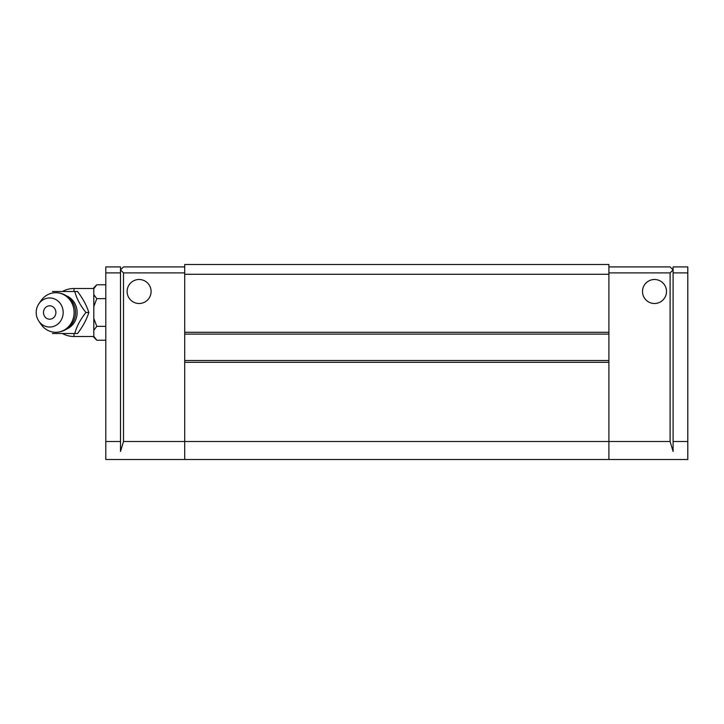<?xml version="1.0" encoding="UTF-8"?>
<svg xmlns="http://www.w3.org/2000/svg" width="724" height="724" viewBox="0 0 724 724"><rect width="100%" height="100%" fill="white"/><g stroke="black" fill="none" stroke-linecap="round" stroke-linejoin="round"><path stroke-width="1.09" d="M88.826 312.497C86.681 305.537 82.916 298.541 77.513 291.501L74.78 291.501C76.599 298.46 80.319 305.456 85.948 312.497L88.826 312.497C86.609 319.592 82.844 326.596 77.513 333.502L52.445 333.502M105.804 326.352L96.79 326.352L93.803 318.424L93.803 306.578L96.79 298.641L93.803 294.677L93.803 288.758L96.79 284.785L105.804 284.785M105.804 298.641L96.79 298.641M105.804 340.217L96.79 340.217L93.803 336.244L93.803 330.325L96.79 326.352M93.803 318.424L93.803 330.325M93.803 336.244L93.803 337.221L96.79 340.217M96.79 284.785L93.803 287.781L93.803 288.758M93.803 294.677L93.803 306.578M52.445 291.501L74.78 291.501M85.948 312.497C80.346 319.501 76.617 326.506 74.78 333.502M55.902 312.497A6.706 6.217 -90 0 0 46.58 306.695A6.706 6.217 -90 0 0 46.58 318.307A6.706 6.217 -90 0 0 55.902 312.497M63.169 312.497A14.543 13.485 -90 0 0 53.902 298.686A14.543 13.485 -90 0 0 38.843 303.854A14.543 13.485 -90 0 0 38.843 321.148A14.543 13.485 -90 0 0 53.902 326.316A14.543 13.485 -90 0 0 63.169 312.497M38.843 321.148L40.978 324.271A19.801 18.362 -90 0 0 55.748 332.298A19.801 18.362 -90 0 0 74.101 312.497A19.801 18.362 -90 0 0 55.748 292.704A19.801 18.362 -90 0 0 40.978 300.732L38.843 303.854M608.902 272.903L670.098 272.903L673.103 269.898L670.098 266.903L608.902 266.903M687.8 272.903L687.8 266.903L673.103 266.903L673.103 272.903L687.8 272.903L687.8 459.496L105.804 459.496L105.804 266.903L120.501 266.903L120.501 269.898L123.496 266.903L184.701 266.903M666.496 291.501A12 12 0 0 0 648.496 281.111A12 12 0 0 0 648.496 301.89A12 12 0 0 0 666.496 291.501M670.098 272.903L670.098 441.504L673.103 451.45L673.103 441.504L687.8 441.504M673.103 272.903L673.103 441.504M184.701 272.903L123.496 272.903L120.501 269.898L120.501 272.903L105.804 272.903M151.099 291.501A12 12 0 0 0 133.098 281.111A12 12 0 0 0 133.098 301.89A12 12 0 0 0 151.099 291.501M123.496 272.903L123.496 441.504L120.501 451.45L120.501 441.504L105.804 441.504M120.501 272.903L120.501 441.504M608.902 274.278L184.701 274.278L184.701 264.504L608.902 264.504L608.902 459.496M184.701 274.278L184.701 459.496M608.902 332.298L184.701 332.298M184.701 362.299L608.902 362.299M608.902 334.099L184.701 334.099M608.902 360.498L184.701 360.498M62.382 291.501A24.001 24.001 0 0 1 74.002 288.496L74.002 291.501M74.002 333.502L74.002 336.497L93.803 336.497M66.391 329.194A17.819 16.525 -90 0 0 77.124 312.497A17.819 16.525 -90 0 0 66.391 295.808M123.496 441.504L670.098 441.504M62.382 333.502A24.001 24.001 0 0 0 74.002 336.497M74.002 288.496L93.803 288.496M55.748 332.298A19.801 19.801 0 0 0 75.54 312.497A19.801 19.801 0 0 0 55.748 292.704"/></g></svg>
